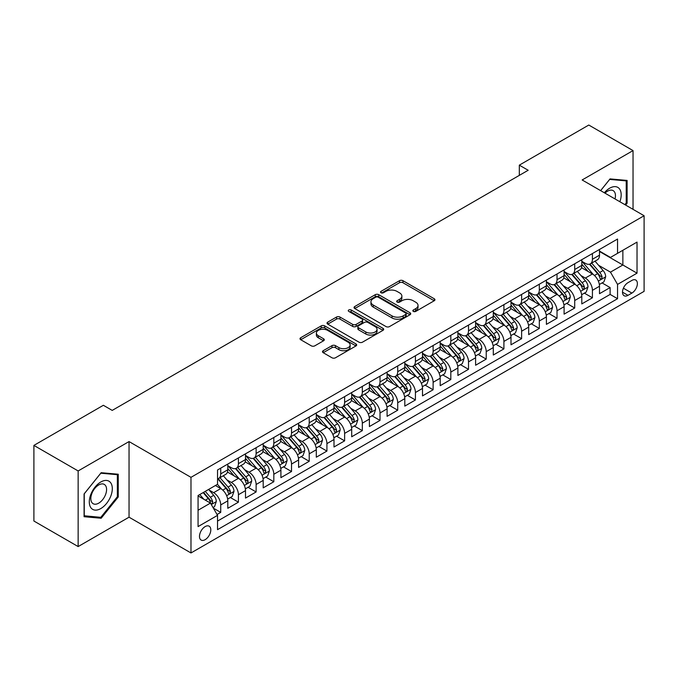 <?xml version="1.0" encoding="UTF-8"?>
<svg xmlns="http://www.w3.org/2000/svg" width="678" height="678" viewBox="0 0 678 678"><rect width="100%" height="100%" fill="white"/><g stroke="black" fill="none" stroke-linecap="round" stroke-linejoin="round"><path stroke-width="1.02" d="M413.343 311.414A1.72 0.992 0 0 0 415.775 311.414L434.234 300.752A2.458 1.415 0 0 0 434.954 299.752A2.458 1.415 0 0 0 434.234 298.752L402.961 280.692A2.458 1.415 0 0 0 399.486 280.692L381.028 291.354A1.72 0.992 0 0 0 380.528 292.057A1.72 0.992 0 0 0 381.028 292.752A1.72 0.992 0 0 0 383.46 292.752L385.85 291.379A7.865 4.543 0 0 1 396.969 291.379L399.579 292.879A7.865 4.543 0 0 1 401.876 296.091A7.865 4.543 0 0 1 399.579 299.303L397.189 300.676A1.72 0.992 0 0 0 396.681 301.379A1.72 0.992 0 0 0 397.189 302.083A1.72 0.992 0 0 0 399.622 302.083L402.012 300.701A7.865 4.543 0 0 1 413.131 300.701L415.733 302.21A7.865 4.543 0 0 1 418.038 305.422A7.865 4.543 0 0 1 415.733 308.626L413.343 310.007A1.72 0.992 0 0 0 412.843 310.71A1.72 0.992 0 0 0 413.343 311.414L413.343 310.007M205.146 539.671A8.009 4.627 120 0 0 210.375 532.611A8.009 4.627 120 0 0 209.155 526.196A8.009 4.627 120 0 0 205.146 526.594A8.009 4.627 120 0 0 199.917 533.654A8.009 4.627 120 0 0 201.137 540.069A8.009 4.627 120 0 0 205.146 539.671M323.22 350.704A2.458 1.415 0 0 0 322.499 351.713A2.458 1.415 0 0 0 323.22 352.713L331.991 357.781A2.458 1.415 0 0 0 335.466 357.781L355.967 345.941A2.458 1.415 0 0 0 356.687 344.941A2.458 1.415 0 0 0 355.967 343.932L324.694 325.881A2.458 1.415 0 0 0 321.219 325.881L300.718 337.72A2.458 1.415 0 0 0 299.998 338.72A2.458 1.415 0 0 0 300.718 339.72L311.321 345.839A2.458 1.415 0 0 0 314.795 345.839L323.567 340.78A2.458 1.415 0 0 0 324.287 339.771A2.458 1.415 0 0 0 323.567 338.771L318.313 335.737A6.577 3.797 0 0 1 316.389 333.051A6.577 3.797 0 0 1 320.44 329.55A6.577 3.797 0 0 1 327.61 330.372L348.195 342.254A6.577 3.797 0 0 1 350.119 344.941A6.577 3.797 0 0 1 346.06 348.441A6.577 3.797 0 0 1 338.898 347.619L335.466 345.644A2.458 1.415 0 0 0 331.991 345.644L323.22 350.704L323.22 352.713L331.991 347.687L331.991 345.644M129.04 441.573L78.148 470.947L33.9 445.404L33.9 521.026L78.148 546.57L129.04 517.195L190.984 552.96L190.984 477.337L129.04 441.573L129.04 517.195M633.04 209.349L633.04 150.592L582.148 179.967L644.1 215.731L190.984 477.337M633.04 150.592L588.792 125.04L519.314 165.152L519.314 175.373M33.9 445.404L103.37 405.291L112.217 410.402L528.17 170.263L519.314 165.152M386.028 326.584A2.458 1.415 0 0 0 389.503 326.584L410.004 314.745A2.458 1.415 0 0 0 410.724 313.745A2.458 1.415 0 0 0 410.004 312.744L378.731 294.684A2.458 1.415 0 0 0 375.256 294.684L354.755 306.524A2.458 1.415 0 0 0 354.035 307.524A2.458 1.415 0 0 0 354.755 308.532L386.028 326.584M349.45 311.787A1.72 0.992 0 0 1 351.187 312.024L351.187 309.982L382.985 328.338A2.458 1.415 0 0 1 383.706 329.339A2.458 1.415 0 0 1 382.985 330.347L362.484 342.178A2.458 1.415 0 0 1 359.009 342.178L327.737 324.126L327.737 322.118A2.458 1.415 0 0 0 327.016 323.126A2.458 1.415 0 0 0 327.737 324.126M327.737 322.118L336.508 317.058A2.458 1.415 0 0 1 339.983 317.058L352.67 324.381A2.458 1.415 0 0 0 356.145 324.381L361.959 321.016A2.458 1.415 0 0 0 362.679 320.016A2.458 1.415 0 0 0 361.959 319.007L348.755 311.388A1.72 0.992 0 0 1 348.255 310.685A1.72 0.992 0 0 1 349.314 309.77A1.72 0.992 0 0 1 351.187 309.982M217.045 514.509L220.723 512.39L213.375 508.153M209.197 490.101L213.638 492.669A10.009 5.78 60 0 1 220.723 504.932L227.8 500.839L227.8 508.305L238.419 502.169L230.367 497.516M226.901 479.88L231.342 482.448A10.009 5.78 60 0 1 238.419 494.711L245.504 490.626L245.504 498.084L256.123 491.948L248.063 487.304M244.597 469.659L249.038 472.227A10.009 5.78 60 0 1 256.123 484.49L263.2 480.405L263.2 487.863L273.819 481.736L265.768 477.083M262.293 459.447L266.742 462.006A10.009 5.78 60 0 1 273.819 474.269L280.904 470.185L280.904 477.643L291.523 471.515L283.463 466.862M279.997 449.226L284.438 451.794A10.009 5.78 60 0 1 291.523 464.057L298.6 459.964L298.6 467.43L309.219 461.294L301.168 456.641M297.693 439.005L302.142 441.573A10.009 5.78 60 0 1 309.219 453.836L316.304 449.751L316.304 457.209L326.923 451.073L318.863 446.429M315.397 428.784L319.838 431.352A10.009 5.78 60 0 1 326.923 443.615L334 439.53L334 446.988L344.619 440.861L336.568 436.208M333.093 418.572L337.542 421.131A10.009 5.78 60 0 1 344.619 433.395L351.696 429.31L351.696 436.768L362.323 430.64L354.263 425.987M350.797 408.351L355.238 410.919A10.009 5.78 60 0 1 362.323 423.182L369.4 419.089L369.4 426.547L380.019 420.419L371.968 415.767M368.493 398.13L372.942 400.698A10.009 5.78 60 0 1 380.019 412.961L387.096 408.868L387.096 416.334L397.715 410.198L389.664 405.554M386.197 387.909L390.638 390.477A10.009 5.78 60 0 1 397.715 402.74L404.8 398.656L404.8 406.114L415.419 399.978L407.368 395.333M403.893 377.697L408.342 380.256A10.009 5.78 60 0 1 415.419 392.52L422.496 388.435L422.496 395.893L433.115 389.765L425.064 385.112M421.597 367.476L426.038 370.044A10.009 5.78 60 0 1 433.115 382.299L440.2 378.214L440.2 385.672L450.819 379.544L442.768 374.892M439.293 357.255L443.743 359.823A10.009 5.78 60 0 1 450.819 372.086L457.896 367.993L457.896 375.459L468.515 369.324L460.464 364.679M456.997 347.034L461.438 349.602A10.009 5.78 60 0 1 468.515 361.866L475.6 357.781L475.6 365.239L486.219 359.103L478.168 354.458M474.693 336.813L479.134 339.381A10.009 5.78 60 0 1 486.219 351.645L493.296 347.56L493.296 355.018L503.915 348.89L495.864 344.238M492.398 326.601L496.838 329.161A10.009 5.78 60 0 1 503.915 341.424L511 337.339L511 344.797L521.619 338.669L513.568 334.017M510.093 316.38L514.534 318.948A10.009 5.78 60 0 1 521.619 331.211L528.696 327.118L528.696 334.585L539.315 328.449L531.264 323.796M527.798 306.159L532.238 308.727A10.009 5.78 60 0 1 539.315 320.991L546.4 316.906L546.4 324.364L557.019 318.228L548.96 313.583M545.493 295.939L549.934 298.506A10.009 5.78 60 0 1 557.019 310.77L564.096 306.685L564.096 314.143L574.715 308.015L566.664 303.363M563.189 285.726L567.639 288.286A10.009 5.78 60 0 1 574.715 300.549L581.8 296.464L581.8 303.922L592.419 297.795L592.419 290.337A10.009 5.78 -120 0 0 585.334 278.073L580.893 275.505M584.36 293.142L592.419 297.795M227.8 500.839A10.009 5.78 -120 0 0 220.723 488.575L215.409 485.516M245.504 490.626A10.009 5.78 -120 0 0 238.419 478.363L227.477 472.041M263.2 480.405A10.009 5.78 -120 0 0 256.123 468.142L245.173 461.82M280.904 470.185A10.009 5.78 -120 0 0 273.819 457.921L262.878 451.599M298.6 459.964A10.009 5.78 -120 0 0 291.523 447.7L280.573 441.386M316.304 449.751A10.009 5.78 -120 0 0 309.219 437.488L298.278 431.166M334 439.53A10.009 5.78 -120 0 0 326.923 427.267L315.973 420.945M351.696 429.31A10.009 5.78 -120 0 0 344.619 417.046L333.678 410.724M369.4 419.089A10.009 5.78 -120 0 0 362.323 406.825L351.374 400.512M387.096 408.868A10.009 5.78 -120 0 0 380.019 396.613L369.069 390.291M404.8 398.656A10.009 5.78 -120 0 0 397.715 386.392L386.774 380.07M422.496 388.435A10.009 5.78 -120 0 0 415.419 376.171L404.469 369.849M440.2 378.214A10.009 5.78 -120 0 0 433.115 365.951L422.174 359.637M457.896 367.993A10.009 5.78 -120 0 0 450.819 355.73L439.869 349.416M475.6 357.781A10.009 5.78 -120 0 0 468.515 345.517L457.574 339.195M493.296 347.56A10.009 5.78 -120 0 0 486.219 335.296L475.27 328.974M511 337.339A10.009 5.78 -120 0 0 503.915 325.076L492.974 318.753M528.696 327.118A10.009 5.78 -120 0 0 521.619 314.855L510.67 308.541M546.4 316.906A10.009 5.78 -120 0 0 539.315 304.642L528.374 298.32M564.096 306.685A10.009 5.78 -120 0 0 557.019 294.421L546.07 288.099M581.8 296.464A10.009 5.78 -120 0 0 574.715 284.201L563.774 277.878M631.888 280.421L627.989 282.667A7.763 4.483 120 0 0 622.921 289.506A7.763 4.483 120 0 0 624.116 295.727A7.763 4.483 120 0 0 627.989 295.337L631.888 293.091A7.763 4.483 120 0 0 636.956 286.252A7.763 4.483 120 0 0 635.769 280.039A7.763 4.483 120 0 0 631.888 280.421M190.984 552.96L644.1 291.354L644.1 215.731M198.069 510.246L210.451 503.093L217.536 515.356L217.536 529.662L617.548 298.71L617.548 284.404L610.471 272.141L598.589 265.284M217.536 515.356L198.069 526.594L198.069 495.525L217.536 484.287L217.536 469.981L617.548 239.037L617.548 253.343L637.023 242.097L637.023 273.166L617.548 284.404M227.8 465.684L231.342 467.735A10.009 5.78 60 0 0 236.351 468.227L243.427 464.142A10.009 5.78 -120 0 0 245.504 459.557L245.504 453.836M245.504 455.472L249.038 457.514A10.009 5.78 60 0 0 254.047 458.006L261.123 453.921A10.009 5.78 -120 0 0 263.2 449.336L263.2 443.615M263.2 445.251L266.742 447.294A10.009 5.78 60 0 0 271.751 447.794L278.827 443.7A10.009 5.78 -120 0 0 280.904 439.115L280.904 433.395M280.904 435.03L284.438 437.073A10.009 5.78 60 0 0 289.447 437.573L296.523 433.488A10.009 5.78 -120 0 0 298.6 428.903L298.6 423.174M298.6 424.809L302.142 426.86A10.009 5.78 60 0 0 307.142 427.352L314.228 423.267A10.009 5.78 -120 0 0 316.304 418.682L316.304 412.961M316.304 414.597L319.838 416.639A10.009 5.78 60 0 0 324.847 417.131L331.923 413.046A10.009 5.78 -120 0 0 334 408.461L334 402.74M334 404.376L337.542 406.419A10.009 5.78 60 0 0 342.543 406.919L349.628 402.825A10.009 5.78 -120 0 0 351.696 398.24L351.696 392.52M351.696 394.155L355.238 396.198A10.009 5.78 60 0 0 360.247 396.698L367.323 392.604A10.009 5.78 -120 0 0 369.4 388.028L369.4 382.299M369.4 383.934L372.942 385.985A10.009 5.78 60 0 0 377.943 386.477L385.028 382.392A10.009 5.78 -120 0 0 387.096 377.807L387.096 372.086M387.096 373.722L390.638 375.765A10.009 5.78 60 0 0 395.647 376.256L402.724 372.171A10.009 5.78 -120 0 0 404.8 367.586L404.8 361.866M404.8 363.501L408.342 365.544A10.009 5.78 60 0 0 413.343 366.035L420.428 361.95A10.009 5.78 -120 0 0 422.496 357.365L422.496 351.645M422.496 353.28L426.038 355.323A10.009 5.78 60 0 0 431.047 355.823L438.124 351.729A10.009 5.78 -120 0 0 440.2 347.153L440.2 341.424M440.2 343.06L443.743 345.102A10.009 5.78 60 0 0 448.743 345.602L455.828 341.517A10.009 5.78 -120 0 0 457.896 336.932L457.896 331.211M457.896 332.847L461.438 334.89A10.009 5.78 60 0 0 466.447 335.381L473.524 331.296A10.009 5.78 -120 0 0 475.6 326.711L475.6 320.991M475.6 322.626L479.134 324.669A10.009 5.78 60 0 0 484.143 325.16L491.228 321.075A10.009 5.78 -120 0 0 493.296 316.49L493.296 310.77M493.296 312.405L496.838 314.448A10.009 5.78 60 0 0 501.847 314.948L508.924 310.855A10.009 5.78 -120 0 0 511 306.278L511 300.549M511 302.185L514.534 304.227A10.009 5.78 60 0 0 519.543 304.727L526.62 300.642A10.009 5.78 -120 0 0 528.696 296.057L528.696 290.328M528.696 291.964L532.238 294.015A10.009 5.78 60 0 0 537.247 294.506L544.324 290.421A10.009 5.78 -120 0 0 546.4 285.836L546.4 280.116M546.4 281.751L549.934 283.794A10.009 5.78 60 0 0 554.943 284.285L562.02 280.2A10.009 5.78 -120 0 0 564.096 275.615L564.096 269.895M564.096 271.531L567.639 273.573A10.009 5.78 60 0 0 572.647 274.073L579.724 269.98A10.009 5.78 -120 0 0 581.8 265.395L581.8 259.674M217.536 521.077L610.115 294.421L610.115 287.574L599.496 293.701L599.496 286.243A10.009 5.78 -120 0 0 592.419 273.98L581.47 267.666M581.8 261.31L585.334 263.352A10.009 5.78 -120 0 0 590.343 263.852A10.009 5.78 -120 0 0 592.419 259.267L592.419 253.547M590.343 263.852L597.42 259.767A10.009 5.78 -120 0 0 599.496 255.182L599.496 249.453M220.723 468.142L220.723 473.863A10.009 5.78 60 0 1 218.647 478.448A10.009 5.78 60 0 1 217.536 478.854M218.647 478.448L225.732 474.363A10.009 5.78 -120 0 0 227.8 469.778L227.8 464.057M238.419 457.921L238.419 463.642A10.009 5.78 60 0 1 236.351 468.227M256.123 447.7L256.123 453.429A10.009 5.78 60 0 1 254.047 458.006M273.819 437.488L273.819 443.209A10.009 5.78 60 0 1 271.751 447.794M291.523 427.267L291.523 432.988A10.009 5.78 60 0 1 289.447 437.573M309.219 417.046L309.219 422.767A10.009 5.78 60 0 1 307.142 427.352M326.923 406.825L326.923 412.546A10.009 5.78 60 0 1 324.847 417.131M344.619 396.605L344.619 402.334A10.009 5.78 60 0 1 342.543 406.919M362.323 386.392L362.323 392.113A10.009 5.78 60 0 1 360.247 396.698M380.019 376.171L380.019 381.892A10.009 5.78 60 0 1 377.943 386.477M397.715 365.951L397.715 371.671A10.009 5.78 60 0 1 395.647 376.256M415.419 355.73L415.419 361.459A10.009 5.78 60 0 1 413.343 366.035M433.115 345.517L433.115 351.238A10.009 5.78 60 0 1 431.047 355.823M450.819 335.296L450.819 341.017A10.009 5.78 60 0 1 448.743 345.602M468.515 325.076L468.515 330.796A10.009 5.78 60 0 1 466.447 335.381M486.219 314.855L486.219 320.584A10.009 5.78 60 0 1 484.143 325.16M503.915 304.642L503.915 310.363A10.009 5.78 60 0 1 501.847 314.948M521.619 294.421L521.619 300.142A10.009 5.78 60 0 1 519.543 304.727M539.315 284.201L539.315 289.921A10.009 5.78 60 0 1 537.247 294.506M557.019 273.98L557.019 279.709A10.009 5.78 60 0 1 554.943 284.285M574.715 263.759L574.715 269.488A10.009 5.78 60 0 1 572.647 274.073M574.715 300.549L574.715 308.015M557.019 310.77L557.019 318.228M539.315 320.991L539.315 328.449M521.619 331.211L521.619 338.669M503.915 341.424L503.915 348.89M486.219 351.645L486.219 359.103M468.515 361.866L468.515 369.324M450.819 372.086L450.819 379.544M433.115 382.299L433.115 389.765M415.419 392.52L415.419 399.978M397.715 402.74L397.715 410.198M380.019 412.961L380.019 420.419M362.323 423.182L362.323 430.64M344.619 433.395L344.619 440.861M326.923 443.615L326.923 451.073M309.219 453.836L309.219 461.294M291.523 464.057L291.523 471.515M273.819 474.269L273.819 481.736M256.123 484.49L256.123 491.948M238.419 494.711L238.419 502.169M220.723 504.932L220.723 512.39M210.451 503.093L198.069 495.94M610.471 272.141L622.862 264.988L622.862 250.275L637.023 242.097M599.496 251.504L637.023 273.166M599.496 251.089L610.471 257.428L617.548 253.343M78.148 470.947L78.148 546.57M602.064 282.921L610.115 287.574M610.115 294.421L617.548 298.71M625.616 205.061L627.108 203.214L627.108 180.433L610.03 178.907L600.606 190.628M84.08 516.721L101.158 518.246L118.243 496.999L118.243 474.227L101.158 472.702L84.08 493.948L84.08 516.721M626.226 202.697L627.108 203.214M117.353 496.491L118.243 496.999M99.352 517.212L101.158 518.246M414.029 311.651L415.733 310.677A7.865 4.543 0 0 0 418.038 307.465L418.038 305.422M401.876 296.091L401.876 298.134A7.865 4.543 0 0 1 399.579 301.346L397.876 302.329M434.2 300.778L402.961 282.734A2.458 1.415 0 0 0 399.486 282.734L381.714 292.998M409.97 314.77L378.731 296.727A2.458 1.415 0 0 0 375.256 296.727L354.789 308.549M405.656 314.448A1.72 0.992 0 0 0 406.164 313.745A1.72 0.992 0 0 0 405.656 313.041L378.205 297.193A1.72 0.992 0 0 0 375.773 297.193L373.256 298.651A7.865 4.543 0 0 0 370.951 301.863A7.865 4.543 0 0 0 373.256 305.066L392.02 315.897A7.865 4.543 0 0 0 403.139 315.897L405.656 314.448L405.656 316.49A1.72 0.992 0 0 0 406.164 315.787L406.164 313.745M370.951 301.863L370.951 303.905A7.865 4.543 0 0 0 373.256 307.109L373.256 305.066M405.656 316.49L403.139 317.948A7.865 4.543 0 0 1 392.02 317.948L373.256 307.109M327.771 324.143L336.508 319.101L336.508 317.058M362.679 320.016L362.679 322.058A2.458 1.415 0 0 1 361.959 323.059L356.145 326.423A2.458 1.415 0 0 1 352.67 326.423L339.983 319.101A2.458 1.415 0 0 0 336.508 319.101M351.187 312.024L382.951 330.364M365.832 331.974A6.577 3.797 0 0 0 372.993 332.796A6.577 3.797 0 0 0 377.044 329.296A6.577 3.797 0 0 0 375.12 326.61L367.866 322.423A2.458 1.415 0 0 0 364.391 322.423L358.577 325.779A2.458 1.415 0 0 0 357.857 326.788A2.458 1.415 0 0 0 358.577 327.788L365.832 331.974L365.832 334.017A6.577 3.797 0 0 0 372.993 334.839A6.577 3.797 0 0 0 377.044 331.339L377.044 329.296M357.857 326.788L357.857 328.83A2.458 1.415 0 0 0 358.577 329.83L358.577 327.788M365.832 334.017L358.577 329.83M350.119 344.941L350.119 346.983A6.577 3.797 0 0 1 346.06 350.492A6.577 3.797 0 0 1 338.898 349.67L335.466 347.687A2.458 1.415 0 0 0 331.991 347.687M316.389 333.051L316.389 335.093A6.577 3.797 0 0 0 318.313 337.78L318.313 335.737M323.533 340.797L318.313 337.78M355.967 343.932L355.967 345.941L324.694 327.923A2.458 1.415 0 0 0 321.219 327.923L300.752 339.746M599.344 284.489L603.92 281.853L605.691 276.743A6.636 3.831 -120 0 0 603.106 270.514L595.021 261.149M593.403 274.632L583.809 263.522A19.145 11.06 -120 0 0 581.8 261.42M588.14 271.514L582.775 265.301A15.891 9.178 -120 0 0 581.8 264.234M589.445 264.208L597.623 273.683A6.636 3.831 60 0 1 599.988 278.251L600.471 279.039L601.361 278.912L602.106 277.022A6.636 3.831 -120 0 0 599.742 272.454L591.657 263.089M589.919 264.056L598.708 274.234A3.382 1.949 60 0 1 599.564 275.556L602.106 277.022M619.87 201.747A16.272 9.39 120 0 0 609.675 188.196A16.272 9.39 120 0 0 604.344 192.781M615.022 198.951A11.136 6.433 120 0 0 613.149 190.62A11.136 6.433 120 0 0 607.581 191.179A11.136 6.433 120 0 0 605.005 193.162M600.649 190.645L609.675 179.416L626.226 180.89L626.226 202.959L624.879 204.637M625.124 180.255L626.226 180.89M110.768 496.16A16.272 9.39 120 0 0 106.556 480.448A16.272 9.39 120 0 0 90.844 494.381A16.272 9.39 120 0 0 95.056 510.102A16.272 9.39 120 0 0 110.768 496.16M105.531 494.669A11.136 6.433 120 0 0 104.276 484.414A11.136 6.433 120 0 0 91.886 493.457A11.136 6.433 120 0 0 93.14 503.712A11.136 6.433 120 0 0 105.531 494.669M84.258 515.856L84.258 493.796L100.802 473.21L117.353 474.685L117.353 496.754L100.802 517.339L84.08 515.755M116.26 474.049L117.353 474.685M581.648 294.71L586.224 292.074L587.987 286.964A6.636 3.831 -120 0 0 585.411 280.734L577.317 271.37M575.698 284.845L566.113 273.743A19.145 11.06 -120 0 0 564.096 271.641M570.444 281.734L565.079 275.522A15.891 9.178 -120 0 0 564.096 274.454M571.74 274.429L579.919 283.896A6.636 3.831 60 0 1 582.283 288.472L582.766 289.252L583.665 289.133L584.411 287.243A6.636 3.831 -120 0 0 582.046 282.675L573.961 273.31M572.224 274.276L581.012 284.455A3.382 1.949 60 0 1 581.86 285.769L584.411 287.243M563.952 304.93L568.52 302.286L570.291 297.176A6.636 3.831 -120 0 0 567.706 290.947L559.621 281.59M558.002 295.066L548.409 283.963A19.145 11.06 -120 0 0 546.4 281.862M552.74 291.955L547.375 285.743A15.891 9.178 -120 0 0 546.4 284.675M554.045 284.65L562.223 294.116A6.636 3.831 60 0 1 564.588 298.684L565.071 299.473L565.969 299.345L566.706 297.464A6.636 3.831 -120 0 0 564.342 292.896L556.257 283.531M554.519 284.497L563.308 294.667A3.382 1.949 60 0 1 564.164 295.989L566.706 297.464M546.248 315.151L550.824 312.507L552.595 307.397A6.636 3.831 -120 0 0 550.011 301.168L541.925 291.803M540.298 305.286L530.713 294.184A19.145 11.06 -120 0 0 528.696 292.074M535.044 302.168L529.679 295.955A15.891 9.178 -120 0 0 528.696 294.888M536.34 294.871L544.519 304.337A6.636 3.831 60 0 1 546.883 308.905L547.366 309.693L548.265 309.566L549.01 307.685A6.636 3.831 -120 0 0 546.646 303.108L538.561 293.752M536.823 294.71L545.612 304.888A3.382 1.949 60 0 1 546.46 306.21L549.01 307.685M528.552 325.364L533.12 322.728L534.891 317.618A6.636 3.831 -120 0 0 532.306 311.388L524.221 302.024M522.602 315.507L513.009 304.405A19.145 11.06 -120 0 0 511 302.295M517.339 312.389L511.975 306.176A15.891 9.178 -120 0 0 511 305.108M518.645 305.083L526.823 314.558A6.636 3.831 60 0 1 529.187 319.126L529.671 319.914L530.569 319.787L531.315 317.897A6.636 3.831 -120 0 0 528.942 313.329L520.857 303.964M519.119 304.93L527.916 315.109A3.382 1.949 60 0 1 528.764 316.431L531.315 317.897M510.848 335.585L515.424 332.949L517.195 327.838A6.636 3.831 -120 0 0 514.61 321.609L506.525 312.244M504.898 325.728L495.313 314.617A19.145 11.06 -120 0 0 493.296 312.516M499.644 322.609L494.279 316.397A15.891 9.178 -120 0 0 493.296 315.329M500.94 315.304L509.119 324.779A6.636 3.831 60 0 1 511.483 329.347L511.966 330.135L512.865 330.008L513.61 328.118A6.636 3.831 -120 0 0 511.246 323.55L503.161 314.185M501.423 315.151L510.212 325.33A3.382 1.949 60 0 1 511.068 326.652L513.61 328.118M493.152 345.805L497.72 343.161L499.491 338.051A6.636 3.831 -120 0 0 496.906 331.83L488.821 322.465M487.202 335.941L477.609 324.838A19.145 11.06 -120 0 0 475.6 322.736M481.939 332.83L476.575 326.618A15.891 9.178 -120 0 0 475.6 325.55M483.245 325.525L491.423 334.991A6.636 3.831 60 0 1 493.787 339.568L494.27 340.348L495.169 340.22L495.915 338.339A6.636 3.831 -120 0 0 493.55 333.771L485.456 324.406M483.719 325.372L492.516 335.542A3.382 1.949 60 0 1 493.364 336.864L495.915 338.339M475.447 356.026L480.024 353.382L481.795 348.272A6.636 3.831 -120 0 0 479.21 342.043L471.125 332.686M469.498 346.161L459.913 335.059A19.145 11.06 -120 0 0 457.896 332.949M464.244 343.043L458.879 336.839A15.891 9.178 -120 0 0 457.896 335.771M465.54 335.746L473.719 345.212A6.636 3.831 60 0 1 476.083 349.78L476.566 350.568L477.465 350.441L478.21 348.56A6.636 3.831 -120 0 0 475.846 343.983L467.761 334.627M466.023 335.585L474.812 345.763A3.382 1.949 60 0 1 475.668 347.085L478.21 348.56M457.752 366.239L462.32 363.603L464.091 358.493A6.636 3.831 -120 0 0 461.506 352.263L453.421 342.899M451.802 356.382L442.209 345.28A19.145 11.06 -120 0 0 440.2 343.17M446.539 353.263L441.175 347.051A15.891 9.178 -120 0 0 440.2 345.983M447.844 345.958L456.023 355.433A6.636 3.831 60 0 1 458.387 360.001L458.87 360.789L459.769 360.662L460.515 358.772A6.636 3.831 -120 0 0 458.15 354.204L450.056 344.839M448.328 345.805L457.116 355.984A3.382 1.949 60 0 1 457.964 357.306L460.515 358.772M440.047 376.459L444.624 373.824L446.395 368.713A6.636 3.831 -120 0 0 443.81 362.484L435.725 353.119M434.106 366.603L424.513 355.492A19.145 11.06 -120 0 0 422.496 353.391M428.843 363.484L423.479 357.272A15.891 9.178 -120 0 0 422.496 356.204M430.14 356.179L438.319 365.654A6.636 3.831 60 0 1 440.692 370.222L441.166 371.01L442.064 370.883L442.81 368.993A6.636 3.831 -120 0 0 440.446 364.425L432.361 355.06M430.623 356.026L439.412 366.205A3.382 1.949 60 0 1 440.268 367.527L442.81 368.993M422.352 386.68L426.92 384.036L428.691 378.934A6.636 3.831 -120 0 0 426.106 372.705L418.021 363.34M416.402 376.815L406.808 365.713A19.145 11.06 -120 0 0 404.8 363.611M411.139 373.705L405.775 367.493A15.891 9.178 -120 0 0 404.8 366.425M412.444 366.4L420.623 375.866A6.636 3.831 60 0 1 422.987 380.443L423.47 381.222L424.369 381.095L425.114 379.214A6.636 3.831 -120 0 0 422.75 374.646L414.656 365.281M412.927 366.247L421.716 376.417A3.382 1.949 60 0 1 422.564 377.739L425.114 379.214M404.647 396.901L409.224 394.257L410.995 389.147A6.636 3.831 -120 0 0 408.41 382.917L400.325 373.561M398.706 387.036L389.113 375.934A19.145 11.06 -120 0 0 387.096 373.832M393.443 383.918L388.079 377.714A15.891 9.178 -120 0 0 387.096 376.646M394.74 376.621L402.927 386.087A6.636 3.831 60 0 1 405.291 390.655L405.775 391.443L406.664 391.316L407.41 389.435A6.636 3.831 -120 0 0 405.046 384.858L396.961 375.502M395.223 376.459L404.012 386.638A3.382 1.949 60 0 1 404.868 387.96L407.41 389.435M386.952 407.122L391.528 404.478L393.291 399.367A6.636 3.831 -120 0 0 390.714 393.138L382.621 383.773M381.002 397.257L371.408 386.155A19.145 11.06 -120 0 0 369.4 384.045M375.739 394.138L370.374 387.926A15.891 9.178 -120 0 0 369.4 386.858M377.044 386.833L385.223 396.308A6.636 3.831 60 0 1 387.587 400.876L388.07 401.664L388.969 401.537L389.714 399.647A6.636 3.831 -120 0 0 387.35 395.079L379.256 385.714M377.527 386.68L386.316 396.859A3.382 1.949 60 0 1 387.163 398.181L389.714 399.647M369.247 417.334L373.824 414.699L375.595 409.588A6.636 3.831 -120 0 0 373.01 403.359L364.925 393.994M363.306 407.478L353.713 396.367A19.145 11.06 -120 0 0 351.696 394.265M358.043 404.359L352.679 398.147A15.891 9.178 -120 0 0 351.696 397.079M359.34 397.054L367.527 406.529A6.636 3.831 60 0 1 369.891 411.097L370.374 411.885L371.264 411.758L372.01 409.868A6.636 3.831 -120 0 0 369.646 405.3L361.56 395.935M359.823 396.901L368.612 407.08A3.382 1.949 60 0 1 369.468 408.402L372.01 409.868M351.551 427.555L356.128 424.92L357.891 419.809A6.636 3.831 -120 0 0 355.314 413.58L347.221 404.215M345.602 417.69L336.008 406.588A19.145 11.06 -120 0 0 334 404.486M340.348 414.58L334.983 408.368A15.891 9.178 -120 0 0 334 407.3M341.644 407.275L349.823 416.741A6.636 3.831 60 0 1 352.187 421.318L352.67 422.097L353.569 421.979L354.314 420.089A6.636 3.831 -120 0 0 351.95 415.521L343.865 406.156M342.127 407.122L350.916 417.292A3.382 1.949 60 0 1 351.763 418.614L354.314 420.089M333.847 437.776L338.424 435.132L340.195 430.022A6.636 3.831 -120 0 0 337.61 423.792L329.525 414.436M327.906 427.911L318.313 416.809A19.145 11.06 -120 0 0 316.304 414.707M322.643 424.801L317.279 418.589A15.891 9.178 -120 0 0 316.304 417.521M323.948 417.495L332.127 426.962A6.636 3.831 60 0 1 334.491 431.53L334.974 432.318L335.864 432.191L336.61 430.31A6.636 3.831 -120 0 0 334.246 425.742L326.16 416.377M324.423 417.343L333.212 427.513A3.382 1.949 60 0 1 334.068 428.835L336.61 430.31M316.151 447.997L320.728 445.353L322.491 440.242A6.636 3.831 -120 0 0 319.914 434.013L311.821 424.648M310.202 438.132L300.617 427.03A19.145 11.06 -120 0 0 298.6 424.92M304.947 435.013L299.583 428.801A15.891 9.178 -120 0 0 298.6 427.733M306.244 427.716L314.423 437.183A6.636 3.831 60 0 1 316.787 441.751L317.27 442.539L318.168 442.412L318.914 440.522A6.636 3.831 -120 0 0 316.55 435.954L308.465 426.598M306.727 427.555L315.516 437.734A3.382 1.949 60 0 1 316.363 439.056L318.914 440.522M298.456 458.209L303.024 455.574L304.795 450.463A6.636 3.831 -120 0 0 302.21 444.234L294.125 434.869M292.506 448.353L282.912 437.251A19.145 11.06 -120 0 0 280.904 435.14M287.243 445.234L281.879 439.022A15.891 9.178 -120 0 0 280.904 437.954M288.548 437.929L296.727 447.404A6.636 3.831 60 0 1 299.091 451.972L299.574 452.76L300.464 452.633L301.21 450.743A6.636 3.831 -120 0 0 298.845 446.175L290.76 436.81M289.023 437.776L297.811 447.955A3.382 1.949 60 0 1 298.667 449.277L301.21 450.743M280.751 468.43L285.328 465.794L287.091 460.684A6.636 3.831 -120 0 0 284.514 454.455L276.421 445.09M274.802 458.565L265.217 447.463A19.145 11.06 -120 0 0 263.2 445.361M269.547 455.455L264.183 449.243A15.891 9.178 -120 0 0 263.2 448.175M270.844 448.15L279.022 457.625A6.636 3.831 60 0 1 281.387 462.193L281.87 462.972L282.768 462.854L283.514 460.964A6.636 3.831 -120 0 0 281.15 456.396L273.065 447.031M271.327 447.997L280.116 458.175A3.382 1.949 60 0 1 280.963 459.498L283.514 460.964M263.056 478.651L267.624 476.007L269.395 470.896A6.636 3.831 -120 0 0 266.81 464.676L258.725 455.311M257.106 468.786L247.512 457.684A19.145 11.06 -120 0 0 245.504 455.582M251.843 465.676L246.478 459.464A15.891 9.178 -120 0 0 245.504 458.396M253.148 458.37L261.327 467.837A6.636 3.831 60 0 1 263.691 472.405L264.174 473.193L265.073 473.066L265.81 471.185A6.636 3.831 -120 0 0 263.445 466.617L255.36 457.252M253.623 458.218L262.411 468.388A3.382 1.949 60 0 1 263.267 469.71L265.81 471.185M245.351 488.872L249.928 486.228L251.699 481.117A6.636 3.831 -120 0 0 249.114 474.888L241.029 465.523M239.402 479.007L229.817 467.905A19.145 11.06 -120 0 0 227.8 465.794M234.147 475.888L228.783 469.685A15.891 9.178 -120 0 0 227.8 468.617M235.444 468.591L243.622 478.058A6.636 3.831 60 0 1 245.987 482.626L246.47 483.414L247.368 483.287L248.114 481.405A6.636 3.831 -120 0 0 245.75 476.829L237.664 467.473M235.927 468.43L244.716 478.609A3.382 1.949 60 0 1 245.563 479.931L248.114 481.405M227.655 499.084L232.223 496.449L233.995 491.338A6.636 3.831 -120 0 0 231.41 485.109L223.325 475.744M221.706 489.228L217.469 484.321M216.443 486.109L215.757 485.312M217.748 478.804L225.927 488.279A6.636 3.831 60 0 1 228.291 492.847L228.774 493.635L229.673 493.508L230.418 491.618A6.636 3.831 -120 0 0 228.045 487.05L219.96 477.685M218.223 478.651L227.02 488.83A3.382 1.949 60 0 1 227.867 490.152L230.418 491.618M213.019 507.534L214.528 506.669L216.299 501.559A6.636 3.831 -120 0 0 213.714 495.33L208.621 489.431M203.866 499.288L199.773 494.542M198.747 496.33L198.069 495.542M203.137 492.601L208.222 498.5A6.636 3.831 60 0 1 210.587 503.068L211.07 503.856L211.968 503.729L212.714 501.839A6.636 3.831 -120 0 0 210.35 497.271L205.256 491.372M203.544 492.364L209.316 499.05A3.382 1.949 60 0 1 210.172 500.372L212.714 501.839M213.638 492.669L220.723 488.575M231.342 482.448L238.419 478.363M249.038 472.227L256.123 468.142M266.742 462.006L273.819 457.921M284.438 451.794L291.523 447.7M302.142 441.573L309.219 437.488M319.838 431.352L326.923 427.267M337.542 421.131L344.619 417.046M355.238 410.919L362.323 406.825M372.942 400.698L380.019 396.613M390.638 390.477L397.715 386.392M408.342 380.256L415.419 376.171M426.038 370.044L433.115 365.951M443.743 359.823L450.819 355.73M461.438 349.602L468.515 345.517M479.134 339.381L486.219 335.296M496.838 329.161L503.915 325.076M514.534 318.948L521.619 314.855M532.238 308.727L539.315 304.642M549.934 298.506L557.019 294.421M567.639 288.286L574.715 284.201M585.334 278.073L592.419 273.98M592.419 259.267L599.496 255.182M220.723 473.863L227.8 469.778M238.419 463.642L245.504 459.557M256.123 453.429L263.2 449.336M273.819 443.209L280.904 439.115M291.523 432.988L298.6 428.903M309.219 422.767L316.304 418.682M326.923 412.546L334 408.461M344.619 402.334L351.696 398.24M362.323 392.113L369.4 388.028M380.019 381.892L387.096 377.807M397.715 371.671L404.8 367.586M415.419 361.459L422.496 357.365M433.115 351.238L440.2 347.153M450.819 341.017L457.896 336.932M468.515 330.796L475.6 326.711M486.219 320.584L493.296 316.49M503.915 310.363L511 306.278M521.619 300.142L528.696 296.057M539.315 289.921L546.4 285.836M557.019 279.709L564.096 275.615M574.715 269.488L581.8 265.395M592.419 290.337L599.496 286.243M623.396 288.192L631.888 293.091M622.506 292.176L627.989 295.337M415.733 310.677L415.733 308.626M397.189 302.083L397.189 300.676M399.579 301.346L399.579 299.303M381.028 292.752L381.028 291.354M399.486 282.734L399.486 280.692M402.961 282.734L402.961 280.692M434.234 300.752L434.234 298.752M354.755 308.532L354.755 306.524M375.256 296.727L375.256 294.684M378.731 296.727L378.731 294.684M410.004 314.745L410.004 312.744M392.02 317.948L392.02 315.897M403.139 317.948L403.139 315.897M339.983 319.101L339.983 317.058M352.67 326.423L352.67 324.381M356.145 326.423L356.145 324.381M361.959 323.059L361.959 321.016M382.985 330.347L382.985 328.338M335.466 347.687L335.466 345.644M338.898 349.67L338.898 347.619M323.567 340.78L323.567 338.771M300.718 339.72L300.718 337.72M321.219 327.923L321.219 325.881M324.694 327.923L324.694 325.881M598.335 281.09L605.649 276.87M583.809 263.522L584.724 262.996M599.742 272.454L603.106 270.514M594.453 275.505L597.623 273.683M580.639 291.311L587.945 287.091M566.113 273.743L567.02 273.217M582.046 282.675L585.411 280.734M576.758 285.726L579.919 283.896M562.935 301.532L570.249 297.303M548.409 283.963L549.324 283.438M564.342 292.896L567.706 290.947M559.053 295.947L562.223 294.116M545.239 311.744L552.545 307.524M530.713 294.184L531.62 293.659M546.646 303.108L550.011 301.168M541.358 306.168L544.519 304.337M527.535 321.965L534.849 317.745M513.009 304.405L513.924 303.871M528.942 313.329L532.306 311.388M523.662 316.38L526.823 314.558M509.839 332.186L517.145 327.966M495.313 314.617L496.22 314.092M511.246 323.55L514.61 321.609M505.958 326.601L509.119 324.779M492.135 342.407L499.449 338.186M477.609 324.838L478.524 324.313M493.55 333.771L496.906 331.83M488.262 336.822L491.423 334.991M474.439 352.619L481.753 348.399M459.913 335.059L460.82 334.534M475.846 343.983L479.21 342.043M470.557 347.043L473.719 345.212M456.735 362.84L464.049 358.62M442.209 345.28L443.124 344.746M458.15 354.204L461.506 352.263M452.862 357.255L456.023 355.433M439.039 373.061L446.353 368.84M424.513 355.492L425.42 354.967M440.446 364.425L443.81 362.484M435.157 367.476L438.319 365.654M421.335 383.282L428.649 379.061M406.808 365.713L407.724 365.188M422.75 374.646L426.106 372.705M417.462 377.697L420.623 375.866M403.639 393.494L410.953 389.274M389.113 375.934L390.019 375.409M405.046 384.858L408.41 382.917M399.757 387.918L402.927 386.087M385.935 403.715L393.248 399.495M371.408 386.155L372.324 385.629M387.35 395.079L390.714 393.138M382.061 398.13L385.223 396.308M368.239 413.936L375.553 409.715M353.713 396.367L354.628 395.842M369.646 405.3L373.01 403.359M364.357 408.351L367.527 406.529M350.543 424.157L357.848 419.936M336.008 406.588L336.924 406.063M351.95 415.521L355.314 413.58M346.661 418.572L349.823 416.741M332.839 434.378L340.153 430.149M318.313 416.809L319.228 416.284M334.246 425.742L337.61 423.792M328.957 428.793L332.127 426.962M315.143 444.59L322.448 440.369M300.617 427.03L301.524 426.504M316.55 435.954L319.914 434.013M311.261 439.013L314.423 437.183M297.439 454.811L304.753 450.59M282.912 437.251L283.828 436.717M298.845 446.175L302.21 444.234M293.557 449.226L296.727 447.404M279.743 465.032L287.048 460.811M265.217 447.463L266.123 446.938M281.15 456.396L284.514 454.455M275.861 459.447L279.022 457.625M262.039 475.253L269.352 471.032M247.512 457.684L248.428 457.158M263.445 466.617L266.81 464.676M258.157 469.668L261.327 467.837M244.343 485.465L251.648 481.244M229.817 467.905L230.723 467.379M245.75 476.829L249.114 474.888M240.461 479.888L243.622 478.058M226.638 495.686L233.952 491.465M228.045 487.05L231.41 485.109M222.765 490.101L225.927 488.279M211.299 504.542L216.248 501.686M210.35 497.271L213.714 495.33M205.366 500.152L208.222 498.5"/></g></svg>
